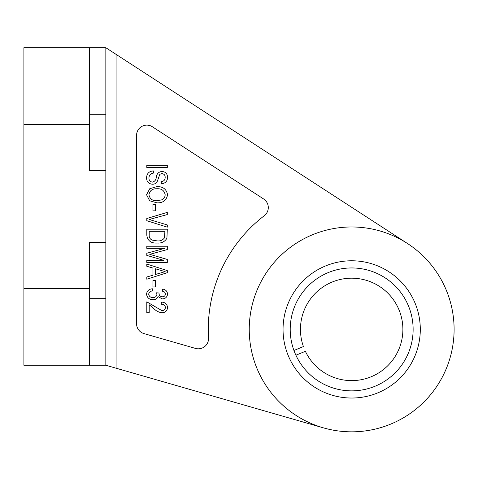 <?xml version="1.0" encoding="UTF-8"?>
<svg xmlns="http://www.w3.org/2000/svg" width="478" height="478" viewBox="0 0 478 478"><rect width="100%" height="100%" fill="white"/><g stroke="black" fill="none" stroke-linecap="round" stroke-linejoin="round"><path stroke-width="0.72" d="M264.292 215.698A143.4 143.4 0 0 0 208.528 337.952A10.241 10.241 0 0 1 195.472 348.408L143.98 333.596A10.241 10.241 0 0 1 136.571 323.749L136.571 135.376A10.241 10.241 0 0 1 152.392 126.784L263.629 198.985A10.241 10.241 0 0 1 264.292 215.698M283.042 329.402A68.629 68.629 0 0 1 351.671 260.779A68.629 68.629 0 0 1 420.299 329.402A68.629 68.629 0 0 1 351.671 398.031A68.629 68.629 0 0 1 283.042 329.402M454.1 329.402A102.429 102.429 0 0 1 351.671 431.831A102.429 102.429 0 0 1 249.241 329.402A102.429 102.429 0 0 1 351.671 226.972A102.429 102.429 0 0 1 454.1 329.402M89.452 47.722L89.452 124.549L23.9 124.549L23.9 47.722L105.841 47.722L407.441 243.487M116.088 54.373L116.088 368.197L323.349 427.84M89.452 124.549L89.452 170.64L105.841 170.64L105.841 365.252L23.9 365.252L23.9 288.431L89.452 288.431L89.452 242.34L105.841 242.34M23.9 124.549L23.9 288.431M89.452 114.302L105.841 114.302L105.841 47.722M105.841 114.302L105.841 170.64M89.452 365.252L89.452 288.431M116.088 368.197L105.841 365.252M293.94 350.482A61.459 61.459 0 0 0 295.9 355.214L305.376 351.3A51.212 51.212 0 0 0 371.227 376.736A51.212 51.212 0 0 0 399.005 309.846A51.212 51.212 0 0 0 332.114 282.068A51.212 51.212 0 0 0 303.416 346.568L293.94 350.482A61.459 61.459 0 0 1 328.207 272.603A61.459 61.459 0 0 1 408.469 305.938A61.459 61.459 0 0 1 375.14 386.206A61.459 61.459 0 0 1 295.9 355.214M146.812 167.479L146.812 165.352L167.3 165.352L167.3 167.479L146.812 167.479M146.549 177.786C146.818 173.478 149.124 171.196 153.468 170.939L153.731 173.066C150.731 173.341 149.13 174.972 148.945 177.971C148.921 180.433 150.092 181.813 152.452 182.112C154.836 181.479 156.127 179.77 156.324 176.997C156.868 173.663 158.744 171.817 161.952 171.471C165.561 171.775 167.431 173.759 167.569 177.416C167.378 181.311 165.334 183.409 161.445 183.707L161.182 181.58C163.745 181.389 165.071 180.021 165.173 177.487C165.209 175.169 164.121 173.878 161.905 173.598L159.825 174.267L157.405 181.078C156.443 183.164 154.812 184.215 152.512 184.239C148.652 183.863 146.662 181.712 146.549 177.786M149.763 188.708L156.784 186.635C162.879 186.39 166.475 189.097 167.569 194.761C166.505 200.318 162.992 203.019 157.035 202.863L149.68 200.778L146.549 194.749L149.763 188.708M156.754 188.762C152.345 188.625 149.739 190.614 148.945 194.731C149.799 198.968 152.518 200.969 157.101 200.736L161.731 199.846C163.888 198.836 165.035 197.145 165.173 194.779C164.289 190.441 161.48 188.434 156.754 188.762M152.936 210.846L152.936 204.459L155.326 204.459L155.326 210.846L152.936 210.846M146.812 220.705L146.812 218.506L167.3 212.381L167.3 214.568L149.208 219.492L167.3 224.947L167.3 227.158L146.812 220.705M146.812 235.242L146.812 229.201L167.3 229.201L166.924 238.235C164.779 241.772 161.528 243.374 157.166 243.039C151.108 243.404 147.654 240.804 146.812 235.242M149.208 231.328L149.208 234.985C149.028 237.423 150.026 239.125 152.195 240.093L157.196 240.906C160.291 241.199 162.723 240.171 164.498 237.823L164.904 231.328L149.208 231.328M146.812 248.357L146.812 246.23L167.3 246.23L167.3 249.558L149.763 254.344L167.3 259.446L167.3 262.458L146.812 262.458L146.812 260.331L163.727 260.331L146.812 255.413L146.812 253.232L164.695 248.357L146.812 248.357M146.812 266.27L146.812 264.053L167.3 270.596L167.3 272.675L146.812 279.218L146.812 277.007L152.936 275.214L152.936 268.056L146.812 266.27M155.326 268.756L155.326 274.515L165.167 271.635L155.326 268.756M152.936 286.937L152.936 280.55L155.326 280.55L155.326 286.937L152.936 286.937M146.549 294.107C147.015 290.815 148.969 289.041 152.398 288.796L152.667 290.929C150.439 291.054 149.112 292.13 148.676 294.137C149.112 296.426 150.54 297.573 152.96 297.579C155.266 297.561 156.587 296.456 156.921 294.257L156.641 292.787L159.054 293.056L159.025 293.373C159.138 295.494 160.25 296.629 162.353 296.778C164.157 296.754 165.185 295.87 165.436 294.137C165.197 292.333 164.127 291.353 162.245 291.192L162.514 289.065C165.555 289.453 167.24 291.12 167.569 294.078C167.169 297.155 165.394 298.768 162.233 298.905L158.057 296.599C157.131 298.762 155.44 299.796 152.99 299.706C149.232 299.598 147.087 297.734 146.549 294.107M149.208 304.761L149.208 312.743L146.812 312.743L146.812 301.833L161.869 310.616C163.972 310.557 165.161 309.511 165.436 307.474C165.03 305.209 163.613 304.127 161.182 304.229L161.445 302.102C165.119 302.227 167.163 304.05 167.569 307.551C167.21 310.897 165.298 312.63 161.827 312.743C158.403 312.248 155.529 310.646 153.187 307.922L149.208 304.761M105.841 298.672L89.452 298.672"/></g></svg>
